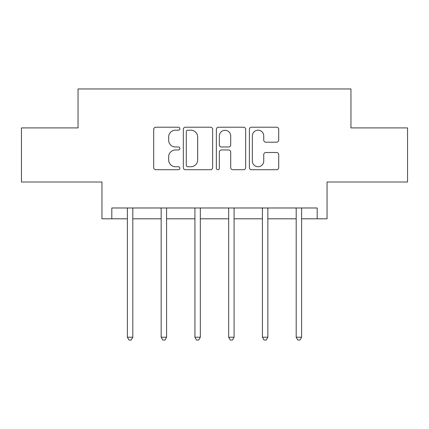 <?xml version="1.0" encoding="UTF-8"?>
<svg xmlns="http://www.w3.org/2000/svg" width="429" height="429" viewBox="0 0 429 429"><rect width="100%" height="100%" fill="white"/><g stroke="black" fill="none" stroke-linecap="round" stroke-linejoin="round"><path stroke-width="0.64" d="M179.874 128.711A1.485 1.485 0 0 0 178.384 127.225L155.813 127.225A2.124 2.124 0 0 0 153.689 129.349L153.689 167.589A2.124 2.124 0 0 0 155.813 169.712L178.384 169.712A1.485 1.485 0 0 0 179.874 168.227A1.485 1.485 0 0 0 178.384 166.736L175.466 166.736A6.8 6.8 0 0 1 168.667 159.942L168.667 156.757A6.8 6.8 0 0 1 175.466 149.957L178.384 149.957A1.485 1.485 0 0 0 179.874 148.472A1.485 1.485 0 0 0 178.384 146.981L175.466 146.981A6.8 6.8 0 0 1 168.667 140.186L168.667 136.996A6.8 6.8 0 0 1 175.466 130.202L178.384 130.202A1.485 1.485 0 0 0 179.874 128.711M111.808 218.806L111.808 207.985L317.192 207.985L317.192 218.806L327.043 218.806L327.043 182.014L407.55 182.014L407.55 127.906L350.954 127.906L350.954 88.953L78.046 88.953L78.046 127.906L21.45 127.906L21.45 182.014L101.957 182.014L101.957 218.806L127.392 218.806M276.582 142.203A2.124 2.124 0 0 0 278.711 140.079L278.711 129.349A2.124 2.124 0 0 0 276.582 127.225L251.517 127.225A2.124 2.124 0 0 0 249.394 129.349L249.394 167.589A2.124 2.124 0 0 0 251.517 169.712L276.582 169.712A2.124 2.124 0 0 0 278.711 167.589L278.711 154.628A2.124 2.124 0 0 0 276.582 152.504L265.857 152.504A2.124 2.124 0 0 0 263.733 154.628L263.733 161.057A5.684 5.684 0 0 1 258.049 166.736A5.684 5.684 0 0 1 252.365 161.057L252.365 135.88A5.684 5.684 0 0 1 258.049 130.202A5.684 5.684 0 0 1 263.733 135.88L263.733 140.079A2.124 2.124 0 0 0 265.857 142.203L276.582 142.203M212.639 129.349A2.124 2.124 0 0 0 210.516 127.225L185.451 127.225A2.124 2.124 0 0 0 183.328 129.349L183.328 167.589A2.124 2.124 0 0 0 185.451 169.712L210.516 169.712A2.124 2.124 0 0 0 212.639 167.589L212.639 129.349M218.484 127.225L243.549 127.225A2.124 2.124 0 0 1 245.672 129.349L245.672 167.589A2.124 2.124 0 0 1 243.549 169.712L232.824 169.712A2.124 2.124 0 0 1 230.7 167.589L230.7 152.081A2.124 2.124 0 0 0 228.571 149.957L221.455 149.957A2.124 2.124 0 0 0 219.332 152.081L219.332 168.227A1.485 1.485 0 0 1 217.846 169.712A1.485 1.485 0 0 1 216.361 168.227L216.361 129.349A2.124 2.124 0 0 1 218.484 127.225M132.802 218.806L161.154 218.806M166.565 218.806L194.916 218.806M200.327 218.806L228.673 218.806M234.084 218.806L262.435 218.806M267.846 218.806L296.198 218.806M301.608 218.806L317.192 218.806M187.784 130.202A1.485 1.485 0 0 0 186.299 131.687L186.299 165.251A1.485 1.485 0 0 0 187.784 166.736L190.867 166.736A6.8 6.8 0 0 0 197.667 159.942L197.667 136.996A6.8 6.8 0 0 0 190.867 130.202L187.784 130.202M230.7 135.988A5.684 5.684 0 0 0 225.016 130.303A5.684 5.684 0 0 0 219.332 135.988L219.332 144.857A2.124 2.124 0 0 0 221.455 146.981L228.571 146.981A2.124 2.124 0 0 0 230.7 144.857L230.7 135.988M133.087 207.985L132.958 208.301A2.166 2.166 0 0 0 132.802 209.111L132.802 337.232L127.392 337.232L127.392 209.111A2.166 2.166 0 0 0 127.231 208.301L127.107 207.985M132.802 337.232L131.177 340.047L129.011 340.047L127.392 337.232M166.849 207.985L166.72 208.301A2.166 2.166 0 0 0 166.565 209.111L166.565 337.232L161.154 337.232L161.154 209.111A2.166 2.166 0 0 0 160.993 208.301L160.87 207.985M166.565 337.232L164.94 340.047L162.773 340.047L161.154 337.232M200.611 207.985L200.482 208.301A2.166 2.166 0 0 0 200.327 209.111L200.327 337.232L194.916 337.232L194.916 209.111A2.166 2.166 0 0 0 194.755 208.301L194.632 207.985M200.327 337.232L198.702 340.047L196.536 340.047L194.916 337.232M234.368 207.985L234.245 208.301A2.166 2.166 0 0 0 234.084 209.111L234.084 337.232L228.673 337.232L228.673 209.111A2.166 2.166 0 0 0 228.518 208.301L228.389 207.985M234.084 337.232L232.464 340.047L230.298 340.047L228.673 337.232M268.13 207.985L268.007 208.301A2.166 2.166 0 0 0 267.846 209.111L267.846 337.232L262.435 337.232L262.435 209.111A2.166 2.166 0 0 0 262.28 208.301L262.151 207.985M267.846 337.232L266.227 340.047L264.06 340.047L262.435 337.232M301.893 207.985L301.769 208.301A2.166 2.166 0 0 0 301.608 209.111L301.608 337.232L296.198 337.232L296.198 209.111A2.166 2.166 0 0 0 296.042 208.301L295.913 207.985M301.608 337.232L299.989 340.047L297.823 340.047L296.198 337.232"/></g></svg>
